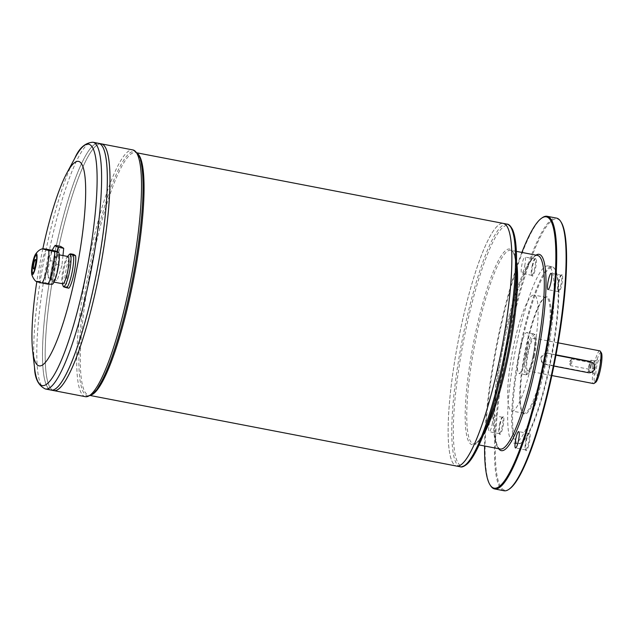 <?xml version="1.0" encoding="UTF-8"?>
<svg xmlns="http://www.w3.org/2000/svg" width="633" height="633" viewBox="0 0 633 633"><rect width="100%" height="100%" fill="white"/><g stroke="black" fill="none" stroke-linecap="round" stroke-linejoin="round"><path stroke-width="0.47" stroke-dasharray="3.17 2.37" d="M570.642 361.973A3.41 0.609 -79.1 0 0 570.396 365.47A3.41 0.609 -79.1 0 0 570.555 365.668A3.41 0.609 -79.1 0 0 571.749 362.654A3.41 0.609 -79.1 0 0 571.844 358.958A3.41 0.609 -79.1 0 0 571.631 359.085A3.41 0.609 -79.1 0 0 570.642 361.973M599.831 350.864A16.664 2.975 -79.1 0 0 593.754 366.657A16.664 2.975 -79.1 0 0 593.532 383.582M591.444 362.029L594.023 367.86L587.384 372.157L544.459 363.896L542.679 363.192L540.368 357.526L546.69 353.04L555.972 355.176M533.659 356.237A16.664 2.975 -79.1 0 0 534.11 338.204A16.664 2.975 -79.1 0 0 528.033 353.997A16.664 2.975 -79.1 0 0 527.803 370.922A16.664 2.975 -79.1 0 0 533.659 356.237M556.035 354.836L546.69 353.04M52.436 250.312A17.771 3.173 -79.1 0 0 47.214 265.433A17.771 3.173 -79.1 0 0 45.75 282.88L36.247 281.456M73.539 254.379A17.771 3.173 -79.1 0 0 68.317 269.5A17.771 3.173 -79.1 0 0 66.853 286.947L63.371 286.543M45.75 282.88C51.439 284.264 52.104 284.676 47.76 284.122M58.339 252.14A16.379 2.928 -79.1 0 0 52.23 267.632A16.379 2.928 -79.1 0 0 52.151 284.28M56.978 251.515A38.17 33.723 30.9 0 0 56.566 264.515A38.17 31.175 176 0 0 51.661 279.833A38.17 2.548 -168.4 0 1 48.401 278.14A38.17 2.548 -168.4 0 1 48.543 277.903A38.17 33.723 -149.1 0 1 50.324 260.654L55.688 261.682L60.594 246.364M50.324 260.654A38.17 31.175 -4 0 1 55.229 245.335M56.566 264.515L61.931 265.551L57.033 280.862L53.908 278.931L55.688 261.682M62.968 255.558L61.931 265.551M51.661 279.833L57.033 280.862M48.543 277.903L53.908 278.931M68.862 288.189L66.853 286.947M42.838 248.777A104.129 18.61 -79.1 0 0 36.801 281.709M506.914 226.195A123.546 22.084 -79.1 0 0 503.37 223.425A123.562 22.084 -79.1 0 0 458.3 340.57A123.562 22.084 -79.1 0 0 456.615 466.078A123.562 22.084 -79.1 0 1 458.316 340.57A123.562 22.084 -79.1 0 1 503.362 223.417A123.546 22.084 -79.1 0 0 458.3 340.57A123.546 22.084 -79.1 0 0 456.615 466.062A123.546 22.084 -79.1 0 0 500.03 357.147A123.546 22.084 -79.1 0 0 503.354 223.425A123.546 22.084 -79.1 0 0 458.316 340.57A123.546 22.084 -79.1 0 0 456.63 466.062A123.546 22.084 -79.1 0 0 460.951 464.812M492.189 424.355A8.332 1.488 -79.1 0 0 492.411 415.343A8.332 1.488 -79.1 0 0 489.483 422.686A8.332 1.488 -79.1 0 0 489.262 431.698A8.332 1.488 -79.1 0 0 492.189 424.355M524.686 266.042A8.332 1.488 -79.1 0 0 524.907 257.022A8.332 1.488 -79.1 0 0 521.98 264.365A8.332 1.488 -79.1 0 0 521.758 273.385A8.332 1.488 -79.1 0 0 524.686 266.042M521.885 252.432A138.136 24.687 -79.1 0 0 484.593 446.012M542.291 217.712A138.833 24.814 -79.1 0 0 496.533 347.928A138.833 24.814 -79.1 0 0 490.646 485.827M504.026 490.757A138.833 24.814 100.9 0 1 507.761 340.491A138.833 24.814 100.9 0 1 556.549 218.108M503.377 416.767A9.02 1.614 -79.1 0 0 502.958 416.815A9.02 1.614 -79.1 0 0 499.983 425.281A9.02 1.614 -79.1 0 0 499.603 434.246A9.02 1.614 -79.1 0 0 502.926 426.998A9.02 1.614 -79.1 0 0 503.377 416.767M535.874 258.454A9.02 1.614 -79.1 0 0 535.455 258.501A9.02 1.614 -79.1 0 0 532.48 266.968A9.02 1.614 -79.1 0 0 532.1 275.933A9.02 1.614 -79.1 0 0 535.423 268.677A9.02 1.614 -79.1 0 0 535.874 258.454M562.159 274.714A9.02 1.614 -79.1 0 0 561.74 274.769A9.02 1.614 -79.1 0 0 558.765 283.228A9.02 1.614 -79.1 0 0 558.377 292.193A9.02 1.614 -79.1 0 0 561.7 284.945A9.02 1.614 -79.1 0 0 562.159 274.714M529.655 433.035A9.02 1.614 -79.1 0 0 529.235 433.083A9.02 1.614 -79.1 0 0 526.268 441.549A9.02 1.614 -79.1 0 0 525.881 450.514A9.02 1.614 -79.1 0 0 529.204 443.266A9.02 1.614 -79.1 0 0 529.655 433.035M509.668 488.803A138.136 24.687 100.9 0 1 508.544 340.689A138.136 24.687 100.9 0 1 561.052 222.025M545.599 363.627A90.242 16.126 -79.1 0 0 548.028 265.947A90.242 16.126 -79.1 0 0 515.12 351.513A90.242 16.126 -79.1 0 0 513.885 443.171A90.242 16.126 -79.1 0 0 545.599 363.627M549.626 364.402A90.242 16.126 100.9 0 1 521.07 443.029A90.242 16.126 100.9 0 1 517.913 443.947A90.242 16.126 100.9 0 1 520.342 346.275A90.242 16.126 100.9 0 1 552.047 266.722A90.242 16.126 100.9 0 1 554.643 268.756A90.242 16.126 100.9 0 1 549.626 364.402M525.968 349.471A59.7 10.666 100.9 0 1 544.855 297.455A59.7 10.666 100.9 0 1 546.129 357.487A59.7 10.666 100.9 0 1 522.644 412.748A59.7 10.666 100.9 0 1 525.968 349.471M521.125 346.473A89.546 16.007 100.9 0 1 555.165 269.547A89.546 16.007 100.9 0 1 551.367 358.492A89.546 16.007 100.9 0 1 521.853 442.483A89.546 16.007 100.9 0 1 521.125 346.473M544.554 361.261A59.004 10.547 100.9 0 1 523.823 413.278A59.004 10.547 100.9 0 1 522.122 411.948A59.004 10.547 100.9 0 1 525.406 349.408A59.004 10.547 100.9 0 1 544.071 298.001A59.004 10.547 100.9 0 1 546.144 297.399A59.004 10.547 100.9 0 1 544.554 361.261M532.48 358.935A59.004 10.547 -79.1 0 0 534.07 295.073A59.004 10.547 -79.1 0 0 512.556 351.014A59.004 10.547 -79.1 0 0 511.749 410.952A59.004 10.547 -79.1 0 0 532.48 358.935M526.284 355.105A20.826 3.719 -79.1 0 0 526.846 332.562A20.826 3.719 -79.1 0 0 519.258 352.304A20.826 3.719 -79.1 0 0 518.973 373.462A20.826 3.719 -79.1 0 0 526.284 355.105M532.994 356.395A20.826 3.719 -79.1 0 0 533.785 333.947A20.826 3.719 -79.1 0 0 533.556 333.852A20.826 3.719 -79.1 0 0 525.96 353.602A20.826 3.719 -79.1 0 0 525.675 374.752A20.826 3.719 -79.1 0 0 525.928 374.752A20.826 3.719 -79.1 0 0 532.994 356.395M534.252 356.601A20.319 3.632 -79.1 0 0 535.027 334.699A20.319 3.632 -79.1 0 0 527.392 353.879A20.319 3.632 -79.1 0 0 527.36 374.514A20.319 3.632 -79.1 0 0 534.252 356.601M601.35 352.826A15.271 2.73 -79.1 0 0 595.344 366.966A15.271 2.73 -79.1 0 0 595.669 382.324M599.396 368.327A8.466 1.511 -79.1 0 0 599.459 359.18A8.466 1.511 -79.1 0 0 596.539 367.195A8.466 1.511 -79.1 0 0 596.27 375.717A8.466 1.511 -79.1 0 0 599.396 368.327M594.545 367.211A5.832 1.044 -79.1 0 0 594.696 360.905A5.832 1.044 -79.1 0 0 594.585 360.913A5.832 1.044 -79.1 0 0 592.575 366.428A5.832 1.044 -79.1 0 0 592.393 372.299A5.832 1.044 -79.1 0 0 592.496 372.354A5.832 1.044 -79.1 0 0 594.545 367.211M590.921 366.515A5.832 1.044 -79.1 0 0 591.08 360.201A5.832 1.044 -79.1 0 0 588.951 365.732A5.832 1.044 -79.1 0 0 588.872 371.658A5.832 1.044 -79.1 0 0 590.921 366.515M589.418 365.589A3.41 0.609 100.9 0 1 590.621 362.582A3.41 0.609 100.9 0 1 590.573 366.048A3.41 0.609 100.9 0 1 589.331 369.284A3.41 0.609 100.9 0 1 589.418 365.589M102.285 146.176A125.627 22.456 -79.1 0 0 98.685 143.359L98.669 143.351A125.643 22.456 -79.1 0 0 52.855 262.466A125.643 22.456 -79.1 0 0 51.138 390.094A125.627 22.456 -79.1 0 0 95.29 279.335A125.627 22.456 -79.1 0 0 98.669 143.351A125.627 22.456 -79.1 0 0 52.855 262.466A125.627 22.456 -79.1 0 0 51.146 390.078A125.627 22.456 -79.1 0 0 55.554 388.804M98.685 143.359A125.627 22.456 -79.1 0 0 52.871 262.473A125.627 22.456 -79.1 0 0 51.162 390.078L51.146 390.078A125.643 22.456 -79.1 0 1 52.871 262.473A125.643 22.456 -79.1 0 1 98.677 143.343M101.343 143.857A125.643 22.456 -79.1 0 0 55.53 262.98A125.643 22.456 -79.1 0 0 53.813 390.608A125.627 22.456 -79.1 0 0 97.957 279.849A125.627 22.456 -79.1 0 0 101.335 143.865A125.627 22.456 -79.1 0 0 55.53 262.98A125.627 22.456 -79.1 0 0 53.813 390.593A125.643 22.456 -79.1 0 1 55.538 262.988A125.643 22.456 -79.1 0 1 101.351 143.857M104.959 146.69A125.627 22.456 -79.1 0 0 101.351 143.873A125.627 22.456 -79.1 0 0 55.546 262.988A125.627 22.456 -79.1 0 0 53.829 390.593A125.627 22.456 -79.1 0 0 58.22 389.319M33.676 269.001L33.66 269.001A4.858 0.87 -79.1 0 0 33.676 269.001A4.858 0.87 -79.1 0 0 35.385 264.721A4.858 0.87 -79.1 0 0 35.511 259.459L35.503 259.459M32.694 273.306A9.305 1.662 -79.1 0 0 32.821 273.361A9.305 1.662 -79.1 0 0 36.089 265.164A9.305 1.662 -79.1 0 0 36.342 255.099A9.305 1.662 -79.1 0 0 36.2 255.099M57.358 269.579A13.886 2.485 -79.1 0 0 57.73 254.553A13.886 2.485 -79.1 0 0 52.666 267.712A13.886 2.485 -79.1 0 0 52.476 281.82A13.886 2.485 -79.1 0 0 57.358 269.579M68.024 256.531A13.886 2.485 -79.1 0 0 67.122 257.077A13.886 2.485 -79.1 0 0 62.96 269.698A13.886 2.485 -79.1 0 0 62.137 282.959A13.886 2.485 -79.1 0 0 62.77 283.798M553.851 366.056L545.29 364.402A5.555 5.452 -58.2 0 1 541.326 356.996A5.555 5.452 -58.2 0 1 547.521 353.554M525.825 440.885A8.332 1.488 100.9 0 1 528.46 433.629A8.332 1.488 100.9 0 1 528.753 433.542A8.332 1.488 100.9 0 1 528.848 433.581A8.332 1.488 100.9 0 1 528.587 442.285A8.332 1.488 100.9 0 1 525.604 449.905A8.332 1.488 100.9 0 1 525.366 449.715A8.332 1.488 100.9 0 1 525.825 440.885M558.322 282.571A8.332 1.488 100.9 0 1 560.957 275.315A8.332 1.488 100.9 0 1 561.249 275.228A8.332 1.488 100.9 0 1 561.344 275.268A8.332 1.488 100.9 0 1 561.083 283.964A8.332 1.488 100.9 0 1 558.1 291.584A8.332 1.488 100.9 0 1 557.863 291.402A8.332 1.488 100.9 0 1 558.322 282.571M532.044 266.303A8.332 1.488 100.9 0 1 534.679 259.047A8.332 1.488 100.9 0 1 534.972 258.96A8.332 1.488 100.9 0 1 535.067 259A8.332 1.488 100.9 0 1 534.798 267.704A8.332 1.488 100.9 0 1 531.815 275.323A8.332 1.488 100.9 0 1 531.578 275.133A8.332 1.488 100.9 0 1 532.044 266.303M499.548 424.624A8.332 1.488 100.9 0 1 502.183 417.361A8.332 1.488 100.9 0 1 502.475 417.282A8.332 1.488 100.9 0 1 502.57 417.313A8.332 1.488 100.9 0 1 502.301 426.017A8.332 1.488 100.9 0 1 499.318 433.637A8.332 1.488 100.9 0 1 499.081 433.455A8.332 1.488 100.9 0 1 499.548 424.624M46.652 249.204A17.771 3.173 -79.1 0 0 41.43 264.317A17.771 3.173 -79.1 0 0 39.966 281.764M71.45 253.975A17.771 3.173 -79.1 0 0 66.228 269.096A17.771 3.173 -79.1 0 0 64.764 286.543M68.823 254.988A16.379 2.928 -79.1 0 0 63.917 269.88A16.379 2.928 -79.1 0 0 62.944 285.53M137.978 153.938A123.562 22.084 -79.1 0 0 135.557 152.569A123.562 22.084 -79.1 0 0 90.503 269.721A123.562 22.084 -79.1 0 0 88.81 395.229A123.562 22.084 -79.1 0 0 91.571 394.857M460.278 466.782A123.562 22.084 100.9 0 1 463.601 333.045A123.562 22.084 100.9 0 1 507.025 224.122M516.568 261.84A98.574 17.621 -79.1 0 0 510.823 250.304C514.186 250.621 516.109 259.601 516.583 277.23A99.603 17.803 -79.1 0 0 491.501 276.21A99.603 17.803 -79.1 0 0 465.215 412.645A99.603 17.803 -79.1 0 0 488.882 421.024C481.895 437.213 476.776 444.833 473.531 443.883A98.574 17.621 -79.1 0 0 483.153 435.306M482.488 436.96A122.533 21.902 100.9 0 1 454.755 452.413A122.533 21.902 100.9 0 1 465.065 333.393A122.533 21.902 100.9 0 1 498.527 232.382A122.533 21.902 100.9 0 1 516.56 260.06M516.37 251.364L510.823 250.304A98.574 17.621 -79.1 0 0 474.877 343.759A98.574 17.621 -79.1 0 0 473.531 443.883L479.078 444.952M537.528 255.447A98.574 17.621 -79.1 0 0 501.589 348.902A98.574 17.621 -79.1 0 0 500.244 449.026C498.749 448.639 497.491 446.637 496.478 443.029L495.354 437.316C493.985 427.006 494.231 412.471 496.074 393.71C498.693 368.501 503.298 342.959 509.889 317.07C519.115 279.359 532.59 253.113 537.528 255.447M535.953 255.139A99.959 17.866 -79.1 0 0 502.681 349.115A99.959 17.866 -79.1 0 0 498.669 448.726M74.797 158.234A122.905 21.965 -79.1 0 0 43.843 260.733A122.905 21.965 -79.1 0 0 34.506 367.393M45.434 388.994A125.643 22.456 100.9 0 1 48.812 253.002A125.643 22.456 100.9 0 1 92.964 142.243M85.344 396.677A125.643 22.456 100.9 0 1 88.723 260.685A125.643 22.456 100.9 0 1 132.875 149.926M137.274 152.893L135.557 152.569C137.385 151.904 139.339 155.837 141.436 164.343A124.392 22.234 -79.1 0 0 89.126 269.452A124.392 22.234 -79.1 0 0 98.645 386.478C93.542 393.599 90.266 396.519 88.81 395.229L90.527 395.562M544.459 363.896L545.29 364.402M587.384 372.157L588.215 372.671M590.621 362.582L571.844 358.958M589.331 369.284L570.555 365.668M558.171 342.841L534.11 338.204M551.873 375.559L527.803 370.922M552.047 266.722L548.028 265.947M517.913 443.947L513.885 443.171M546.144 297.399L534.07 295.073M523.823 413.278L511.749 410.952M533.556 333.852L526.846 332.562M525.675 374.752L518.973 373.462M535.027 334.699L533.785 333.947M527.36 374.514L525.928 374.752M592.393 372.299L596.27 375.717M594.585 360.913L599.459 359.18M594.696 360.905L591.08 360.201M592.496 372.354L588.872 371.658M52.175 250.264A41.651 41.651 0 0 0 48.401 278.14M59.257 254.846L57.73 254.553M54.003 282.112L52.476 281.82M62.137 282.959L62.374 283.719M67.122 257.077L67.628 256.46M522.122 411.948L522.644 412.748M544.071 298.001L544.855 297.455M555.165 269.547L554.643 268.756M521.853 442.483L521.07 443.029M542.671 363.2L543.486 363.698M528.753 433.542L518.696 431.603M525.604 449.905L515.539 447.966M525.366 449.715L525.881 450.514M528.46 433.629L529.235 433.083M561.249 275.228L551.193 273.29M558.1 291.584L548.043 289.645M557.863 291.402L558.377 292.193M560.957 275.315L561.74 274.769M534.972 258.96L524.907 257.022M531.815 275.323L521.758 273.385M531.578 275.133L532.1 275.933M534.679 259.047L535.455 258.501M502.475 417.282L492.411 415.343M499.318 433.637L489.262 431.698M499.081 433.455L499.603 434.246M502.183 417.361L502.958 416.815M571.631 359.085L569.217 361.934L570.396 365.47"/><path stroke-width="0.95" d="M551.873 375.559L593.532 383.582A16.664 2.975 -79.1 0 0 594.11 383.408A16.664 2.975 -79.1 0 0 599.388 368.897A16.664 2.975 -79.1 0 0 600.313 351.236A16.664 2.975 -79.1 0 0 599.831 350.864L558.171 342.841M555.972 355.176L590.447 361.815A5.555 5.452 -58.2 0 1 592.251 362.527L589.616 361.308L556.035 354.836M47.76 284.122L52.151 284.28A16.379 2.928 -79.1 0 0 57.761 269.832A16.379 2.928 -79.1 0 0 58.339 252.14L54.446 251.554C58.79 252.108 58.117 251.697 52.436 250.312L46.652 249.204C41.09 248.413 41.762 248.824 48.662 250.446L54.446 251.554A17.771 3.173 -79.1 0 1 52.982 269.001A17.771 3.173 -79.1 0 1 47.76 284.122L41.976 283.006C35.076 281.392 34.404 280.981 39.966 281.764M73.539 254.379L71.45 253.975C69.029 253.801 69.701 254.213 73.46 255.218L75.549 255.621L73.539 254.379M75.549 255.621A17.771 3.173 -79.1 0 1 74.085 273.068A17.771 3.173 -79.1 0 1 68.862 288.189L66.774 287.786C63.015 286.781 62.343 286.361 64.764 286.543M36.049 265.251A10.69 1.907 -79.1 0 0 37.03 255.574A10.69 1.907 -79.1 0 0 35.226 254.727A10.69 1.907 -79.1 0 0 32.441 263.819A10.69 1.907 -79.1 0 0 31.65 273.29A10.69 1.907 -79.1 0 0 36.049 265.251M35.226 254.727C37.553 251.127 40.132 249.133 42.965 248.745L46.652 249.204M63.371 286.543L62.944 285.53A16.379 2.928 -79.1 0 0 69.448 272.079A16.379 2.928 -79.1 0 0 68.823 254.988L70.081 253.873L71.45 253.975M63.711 248.302L58.347 247.266A38.17 2.548 11.6 0 1 55.118 245.43A38.17 2.548 11.6 0 1 55.229 245.335L60.594 246.364L63.711 248.302L62.968 255.558M58.347 247.266A38.17 33.723 30.9 0 0 56.978 251.515M36.801 281.709A104.129 18.61 -79.1 0 0 32.623 350.46A104.129 18.61 -79.1 0 0 75.707 274.073A104.129 18.61 -79.1 0 0 85.194 178.751A104.129 18.61 -79.1 0 0 66.758 173.26A104.129 18.61 -79.1 0 0 42.838 248.777M460.951 464.812A123.546 22.084 -79.1 0 0 500.046 357.154A123.562 22.084 -79.1 0 0 503.37 223.417L507.025 224.122A123.562 22.084 100.9 0 1 503.702 357.859A123.562 22.084 100.9 0 1 460.278 466.782L456.63 466.078A123.562 22.084 -79.1 0 0 456.63 466.078A123.562 22.084 -79.1 0 0 500.03 357.154A123.562 22.084 -79.1 0 0 503.354 223.409A123.562 22.084 -79.1 0 0 503.362 223.417L137.274 152.893M90.527 395.562L456.615 466.078A123.562 22.084 -79.1 0 0 500.046 357.154A123.546 22.084 -79.1 0 0 506.914 226.195M550.963 282.302A8.332 1.488 -79.1 0 0 551.193 273.29A8.332 1.488 -79.1 0 0 548.265 280.633A8.332 1.488 -79.1 0 0 548.043 289.645A8.332 1.488 -79.1 0 0 550.963 282.302M518.467 440.623A8.332 1.488 -79.1 0 0 518.696 431.603A8.332 1.488 -79.1 0 0 515.768 438.954A8.332 1.488 -79.1 0 0 515.539 447.966A8.332 1.488 -79.1 0 0 518.467 440.623M484.593 446.012A138.136 24.687 -79.1 0 0 490.132 485.036A138.136 24.687 -79.1 0 0 542.639 366.365A138.136 24.687 -79.1 0 0 541.516 218.258A138.136 24.687 -79.1 0 0 521.885 252.432M490.132 485.036L490.646 485.827A138.833 24.814 -79.1 0 0 494.634 488.953A138.833 24.814 -79.1 0 0 543.423 366.562A138.833 24.814 -79.1 0 0 547.157 216.296A138.833 24.814 -79.1 0 0 542.291 217.712L541.516 218.258M547.157 216.296L556.549 218.108A138.833 24.814 100.9 0 1 560.537 221.226A138.833 24.814 100.9 0 1 552.815 368.374A138.833 24.814 100.9 0 1 508.892 489.341A138.833 24.814 100.9 0 1 504.026 490.757L494.634 488.953M560.537 221.226L561.052 222.025A138.136 24.687 100.9 0 1 555.196 359.235A138.136 24.687 100.9 0 1 509.668 488.803L508.892 489.341M594.11 383.408L595.669 382.324A15.271 2.73 -79.1 0 0 600.503 369.015A15.271 2.73 -79.1 0 0 601.35 352.826L600.313 351.236M58.22 389.319A125.627 22.456 -79.1 0 0 97.973 279.849A125.643 22.456 -79.1 0 1 53.813 390.608L51.154 390.094A125.643 22.456 -79.1 0 0 51.154 390.094A125.643 22.456 -79.1 0 0 95.29 279.335A125.643 22.456 -79.1 0 0 98.669 143.343A125.643 22.456 -79.1 0 0 98.677 143.343L92.964 142.243A125.643 22.456 100.9 0 1 89.585 278.235A125.643 22.456 100.9 0 1 45.434 388.994C38.447 385.703 34.807 378.51 34.506 367.393A122.905 21.965 -79.1 0 0 85.352 277.23A122.905 21.965 -79.1 0 0 96.556 164.715A122.905 21.965 -79.1 0 0 74.797 158.234L66.758 173.26M55.554 388.804A125.627 22.456 -79.1 0 0 95.306 279.335A125.627 22.456 -79.1 0 0 102.285 146.176M45.434 388.994L51.138 390.094A125.643 22.456 -79.1 0 0 95.306 279.335A125.643 22.456 -79.1 0 0 98.685 143.343L101.351 143.857A125.643 22.456 -79.1 0 1 97.965 279.849A125.627 22.456 -79.1 0 0 104.959 146.69M97.973 279.849A125.643 22.456 -79.1 0 0 101.351 143.857L132.875 149.926A125.643 22.456 100.9 0 1 129.496 285.918A125.643 22.456 100.9 0 1 85.344 396.677L53.829 390.608A125.643 22.456 -79.1 0 0 97.973 279.849M35.511 259.459A4.858 0.87 -79.1 0 0 33.747 264.072A4.858 0.87 -79.1 0 0 33.668 269.001A4.858 0.87 -79.1 0 0 35.369 264.721A4.858 0.87 -79.1 0 0 35.503 259.459A4.858 0.87 -79.1 0 0 33.731 264.064A4.858 0.87 -79.1 0 0 33.66 269.001M36.2 255.099A9.305 1.662 -79.1 0 0 32.948 263.914A9.305 1.662 -79.1 0 0 32.694 273.306M35.82 265.116A9.305 1.662 -79.1 0 0 36.073 255.044A9.305 1.662 -79.1 0 0 32.679 263.866A9.305 1.662 -79.1 0 0 32.552 273.314A9.305 1.662 -79.1 0 0 35.82 265.116M54.003 282.112L62.77 283.798A13.886 2.485 -79.1 0 0 67.644 271.557A13.886 2.485 -79.1 0 0 68.024 256.531L59.257 254.846M592.251 362.527A5.555 5.452 -58.2 0 1 588.215 372.671L553.851 366.056M41.976 283.006A17.771 3.173 -79.1 0 0 47.198 267.886A17.771 3.173 -79.1 0 0 48.662 250.446M66.774 287.786A17.771 3.173 -79.1 0 0 71.996 272.665A17.771 3.173 -79.1 0 0 73.46 255.218M91.571 394.857A123.562 22.084 -79.1 0 0 132.234 286.306A123.562 22.084 -79.1 0 0 137.978 153.938M507.041 356.846A99.603 17.803 -79.1 0 0 516.583 277.23L516.56 260.06A122.533 21.902 100.9 0 1 504.825 358.001A122.533 21.902 100.9 0 1 482.488 436.96L488.882 421.024A99.603 17.803 -79.1 0 0 507.041 356.846M483.153 435.306A98.574 17.621 -79.1 0 0 508.172 356.988A98.574 17.621 -79.1 0 0 516.568 261.84M479.078 444.952L500.244 449.026A98.574 17.621 -79.1 0 0 534.877 362.131A98.574 17.621 -79.1 0 0 537.528 255.447L516.37 251.364M498.669 448.726A99.959 17.866 -79.1 0 0 536.444 362.535A99.959 17.866 -79.1 0 0 535.953 255.139M85.344 396.677C91.294 395.949 95.733 392.547 98.645 386.478A124.392 22.234 -79.1 0 0 131.134 286.148A124.392 22.234 -79.1 0 0 141.436 164.343C140.985 157.625 138.129 152.814 132.875 149.926M589.616 361.308L590.447 361.815M36.247 281.456C34.673 280.965 31.365 275.189 31.65 273.29M32.623 350.46L34.506 367.393M55.118 245.43A41.651 41.651 0 0 0 52.175 250.264M62.374 283.719L62.944 285.53M67.628 256.46L68.823 254.988M92.964 142.243C85.257 142.694 79.196 148.027 74.797 158.234M507.025 224.122C508.726 224.05 510.586 225.894 512.595 229.629C515.23 235.682 516.552 245.826 516.56 260.06M460.278 466.782C461.837 467.478 464.25 466.458 467.502 463.736C472.194 459.091 477.195 450.166 482.488 436.96"/></g></svg>
